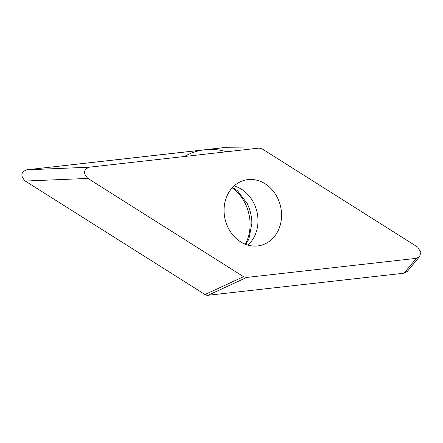 <?xml version="1.0" encoding="UTF-8"?>
<svg xmlns="http://www.w3.org/2000/svg" width="443" height="443" viewBox="0 0 443 443"><rect width="100%" height="100%" fill="white"/><g stroke="black" fill="none" stroke-linecap="round" stroke-linejoin="round"><path stroke-width="0.66" d="M407.372 271.343L404.049 273.198L208.077 295.271L204.987 294.517L25.268 181.049C20.345 176.004 20.793 172.261 26.613 169.83L223.283 147.735M245.389 244.243A40.584 34.416 76.9 0 0 249.597 217.657A40.584 34.416 76.9 0 0 232.221 187.826M259.515 148.062L89.253 167.205C83.434 169.636 82.985 173.379 87.908 178.424L243.55 276.692L246.64 277.445L416.359 258.33L419.599 256.575L420.85 252.377L417.705 247.111L262.062 148.842L258.967 148.089L222.58 147.757A6.102 5.178 -103.1 0 1 222.58 147.757L26.735 169.819M281.144 209.578A33.563 28.463 76.9 0 0 245.178 180.085A33.563 28.463 76.9 0 0 224.468 215.957A33.563 28.463 76.9 0 0 260.434 245.455A33.563 28.463 76.9 0 0 281.144 209.578M232.575 187.439L237.625 190.872L247.277 203.68A39.72 33.685 76.9 0 1 251.386 217.148A39.72 33.685 -103.1 0 1 251.873 223.366L248.911 239.07L245.882 244.431M184.454 156.484A72.619 61.583 -103.1 0 1 226.539 151.744M403.927 273.215L208.088 295.271A6.102 5.178 -103.1 0 1 204.976 294.512L25.378 181.121A6.102 5.178 -103.1 0 1 25.273 181.049L87.908 178.424M416.359 258.33L404.049 273.198M246.64 277.445L208.077 295.271M243.55 276.692L204.987 294.517M89.253 167.205L26.613 169.83M247.936 245.106A33.563 28.463 -103.1 0 0 257.588 215.076A33.563 28.463 76.9 0 0 234.12 185.927M419.471 256.73L407.283 271.443M259.393 148.062L223.128 147.729"/></g></svg>
